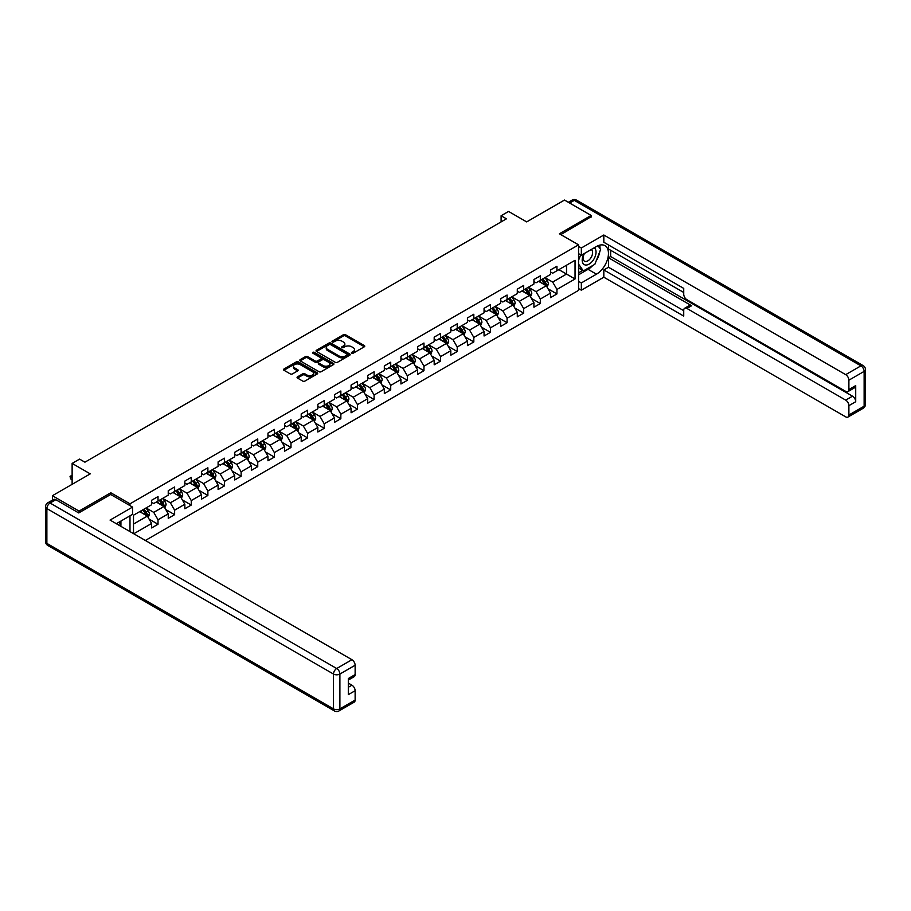 <?xml version="1.0" encoding="UTF-8"?>
<svg xmlns="http://www.w3.org/2000/svg" width="911" height="911" viewBox="0 0 911 911"><rect width="100%" height="100%" fill="white"/><g stroke="black" fill="none" stroke-linecap="round" stroke-linejoin="round"><path stroke-width="1.37" d="M351.748 353.195A1.036 0.592 0 0 0 353.217 353.195L364.32 346.784A1.48 0.854 0 0 0 364.753 346.18A1.48 0.854 0 0 0 364.32 345.576L345.497 334.701A1.48 0.854 0 0 0 343.413 334.701L332.299 341.124A1.036 0.592 0 0 0 333.756 341.967L335.202 341.135A4.737 2.733 0 0 1 341.887 341.135L343.458 342.035A4.737 2.733 0 0 1 344.848 343.971A4.737 2.733 0 0 1 343.458 345.907L342.024 346.738A1.036 0.592 0 0 0 343.481 347.581L344.927 346.749A4.737 2.733 0 0 1 351.623 346.749L353.183 347.66A4.737 2.733 0 0 1 354.573 349.585A4.737 2.733 0 0 1 353.183 351.521L351.748 352.352A1.036 0.592 0 0 0 351.748 353.195L351.748 352.352M297.498 376.847A1.48 0.854 0 0 0 297.066 377.45A1.48 0.854 0 0 0 297.498 378.054L302.771 381.105A1.48 0.854 0 0 0 304.866 381.105L317.21 373.977A1.48 0.854 0 0 0 317.643 373.373A1.48 0.854 0 0 0 317.21 372.77L298.387 361.906A1.48 0.854 0 0 0 296.291 361.906L283.947 369.035A1.48 0.854 0 0 0 283.515 369.638A1.48 0.854 0 0 0 283.947 370.242L290.324 373.92A1.48 0.854 0 0 0 292.42 373.92L297.703 370.868A1.48 0.854 0 0 0 298.136 370.265A1.48 0.854 0 0 0 297.703 369.661L294.538 367.839A3.951 2.289 0 0 1 293.376 366.222A3.951 2.289 0 0 1 295.824 364.115A3.951 2.289 0 0 1 300.129 364.605L312.53 371.768A3.951 2.289 0 0 1 313.691 373.373A3.951 2.289 0 0 1 311.243 375.491A3.951 2.289 0 0 1 306.927 374.99L304.866 373.806A1.48 0.854 0 0 0 302.771 373.806L297.498 376.847L297.498 378.054L302.771 375.036L302.771 373.806M591.137 217.103L591.137 215.44L564.501 200.056L526.672 221.897L508.566 211.443L501.107 215.748L506.436 218.822L84.917 462.184L79.587 459.11L72.128 463.414L72.128 484.333M110.8 494.548L110.8 492.76L79.052 511.094L52.417 495.709L90.246 473.868L72.128 463.414M110.8 492.76L129.988 503.829L578.565 244.843L578.565 290.37L145.384 540.462M591.137 215.44L559.388 233.774L578.565 244.843M335.305 362.327A1.48 0.854 0 0 0 337.389 362.327L349.733 355.199A1.48 0.854 0 0 0 350.166 354.595A1.48 0.854 0 0 0 349.733 353.992L330.909 343.128A1.48 0.854 0 0 0 328.814 343.128L316.481 350.257A1.48 0.854 0 0 0 316.049 350.86A1.48 0.854 0 0 0 316.481 351.464L335.305 362.327M313.282 353.422A1.036 0.592 0 0 1 314.329 353.57L314.329 352.329L333.472 363.387A1.48 0.854 0 0 1 333.904 363.99A1.48 0.854 0 0 1 333.472 364.594L321.127 371.722A1.48 0.854 0 0 1 319.044 371.722L300.209 360.847L305.492 357.818L305.492 356.588L300.209 359.64A1.48 0.854 0 0 0 299.776 360.244A1.48 0.854 0 0 0 300.209 360.847L300.209 359.64M305.492 357.818A1.48 0.854 0 0 1 307.588 357.818L307.588 356.588A1.48 0.854 0 0 0 305.492 356.588M307.588 356.588L315.217 360.995A1.48 0.854 0 0 0 317.313 360.995L320.82 358.98A1.48 0.854 0 0 0 321.253 358.376A1.48 0.854 0 0 0 320.82 357.772L312.872 353.183A1.036 0.592 0 0 1 314.329 352.329M52.417 500.15L52.417 495.709M79.052 511.094L79.052 512.756M129.988 531.58L129.988 515.831M129.988 505.616L129.988 503.829M149.108 519.122L158.013 524.258L158.013 519.771L168.239 513.861L168.239 518.348L174.627 514.658L174.627 510.171L184.853 504.261L184.853 508.759L191.253 505.058L191.253 500.572L201.479 494.662L201.479 499.16L207.879 495.47L207.879 490.972L218.105 485.073L218.105 489.56L224.493 485.87L224.493 481.384L234.719 475.474L234.719 479.96L241.119 476.271L241.119 471.784L251.345 465.874L251.345 470.372L257.745 466.671L257.745 462.184L267.971 456.286L267.971 460.772L274.359 457.083L274.359 452.585L284.596 446.686L284.596 451.173L290.985 447.483L290.985 442.997L301.211 437.086L301.211 441.573L307.611 437.884L307.611 433.397L317.837 427.487L317.837 431.985L324.225 428.295L324.225 423.797L334.462 417.898L334.462 422.385L340.851 418.696L340.851 414.198L351.077 408.299L351.077 412.785L357.476 409.096L357.476 404.609L367.702 398.699L367.702 403.186L374.091 399.496L374.091 395.01L384.328 389.099L384.328 393.598L390.717 389.908L390.717 385.41L400.942 379.511L400.942 383.998L407.342 380.308L407.342 375.81L417.568 369.912L417.568 374.398L423.957 370.709L423.957 366.222L434.194 360.312L434.194 364.81L440.582 361.109L440.582 356.622L450.808 350.712L450.808 355.21L457.208 351.521L457.208 347.023L467.434 341.124L467.434 345.611L473.822 341.921L473.822 337.434L484.06 331.524L484.06 336.011L490.448 332.321L490.448 327.835L500.674 321.925L500.674 326.423L507.074 322.722L507.074 318.235L517.3 312.325L517.3 316.823L523.688 313.133L523.688 308.635L533.926 302.737L533.926 307.223L540.314 303.534L540.314 299.047L550.54 293.137L550.54 297.624L556.94 293.934L556.94 289.447L575.046 278.982L575.046 260.284L566.528 265.203L566.528 274.063L575.046 278.982M158.013 524.258L151.613 527.947L151.613 523.461L133.769 533.766M133.496 533.607L133.496 515.216L151.613 504.751L151.613 500.264L158.013 496.575L158.013 501.061L168.239 495.163L168.239 490.665L174.627 486.975L174.627 491.473L184.853 485.563L184.853 481.076L191.253 477.375L191.253 481.873L201.479 475.963L201.479 471.477L207.879 467.787L207.879 472.274L218.105 466.364L218.105 461.877L224.493 458.187L224.493 462.674L234.719 456.775L234.719 452.277L241.119 448.588L241.119 453.086L251.345 447.176L251.345 442.689L257.745 438.988L257.745 443.486L267.971 437.576L267.971 433.089L274.359 429.4L274.359 433.887L284.596 427.976L284.596 423.49L290.985 419.8L290.985 424.287L301.211 418.388L301.211 413.89L307.611 410.201L307.611 414.699L317.837 408.788L317.837 404.302L324.225 400.612L324.225 405.099L334.462 399.189L334.462 394.702L340.851 391.013L340.851 395.499L351.077 389.601L351.077 385.102L357.476 381.413L357.476 385.9L367.702 380.001L367.702 375.503L374.091 371.813L374.091 376.311L384.328 370.401L384.328 365.915L390.717 362.225L390.717 366.712L400.942 360.802L400.942 356.315L407.342 352.625L407.342 357.112L417.568 351.213L417.568 346.715L423.957 343.026L423.957 347.512L434.194 341.614L434.194 337.127L440.582 333.426L440.582 337.924L450.808 332.014L450.808 327.527L457.208 323.838L457.208 328.324L467.434 322.414L467.434 317.928L473.822 314.238L473.822 318.725L484.06 312.826L484.06 308.328L490.448 304.638L490.448 309.136L500.674 303.226L500.674 298.74L507.074 295.039L507.074 299.537L517.3 293.627L517.3 289.14L523.688 285.45L523.688 289.937L533.926 284.027L533.926 279.54L540.314 275.851L540.314 280.337L550.54 274.439L550.54 269.941L556.94 266.251L556.94 270.749L575.046 260.284M156.305 502.052L163.98 506.482L153.743 512.381L146.079 507.951M151.613 502.291L153.743 503.521L158.013 501.061M153.743 512.381L158.013 519.771M163.98 506.482L168.239 513.861M172.919 492.452L180.594 496.882L170.368 502.792L162.693 498.363M168.239 492.703L170.368 493.933L174.627 491.473M170.368 502.792L174.627 510.171M180.594 496.882L184.853 504.261M189.545 482.853L197.22 487.283L186.994 493.193L179.319 488.763M184.853 483.103L186.994 484.333L191.253 481.873M186.994 493.193L191.253 500.572M197.22 487.283L201.479 494.662M206.171 473.253L213.846 477.683L203.608 483.593L195.945 479.163M201.479 473.504L203.608 474.733L207.879 472.274M203.608 483.593L207.879 490.972M213.846 477.683L218.105 485.073M222.796 463.665L230.46 468.095L220.234 473.993L212.559 469.564M218.105 463.904L220.234 465.134L224.493 462.674M220.234 473.993L224.493 481.384M230.46 468.095L234.719 475.474M239.411 454.065L247.086 458.495L236.86 464.405L229.185 459.975M234.719 454.316L236.86 455.546L241.119 453.086M236.86 464.405L241.119 471.784M247.086 458.495L251.345 465.874M256.037 444.466L263.712 448.895L253.474 454.805L245.811 450.376M251.345 444.716L253.474 445.946L257.745 443.486M253.474 454.805L257.745 462.184M263.712 448.895L267.971 456.286M272.662 434.877L280.326 439.307L270.1 445.206L262.425 440.776M267.971 435.116L270.1 436.346L274.359 433.887M270.1 445.206L274.359 452.585M280.326 439.307L284.596 446.686M289.277 425.278L296.952 429.707L286.726 435.606L279.051 431.176M284.596 425.517L286.726 426.747L290.985 424.287M286.726 435.606L290.985 442.997M296.952 429.707L301.211 437.086M305.902 415.678L313.578 420.108L303.34 426.018L295.676 421.588M301.211 415.928L303.34 417.158L307.611 414.699M303.34 426.018L307.611 433.397M313.578 420.108L317.837 427.487M322.528 406.078L330.192 410.508L319.966 416.418L312.291 411.988M317.837 406.329L319.966 407.559L324.225 405.099M319.966 416.418L324.225 423.797M330.192 410.508L334.462 417.898M339.143 396.49L346.818 400.92L336.592 406.818L328.917 402.389M334.462 396.729L336.592 397.959L340.851 395.499M336.592 406.818L340.851 414.198M346.818 400.92L351.077 408.299M355.768 386.89L363.443 391.32L353.206 397.219L345.542 392.789M351.077 387.129L353.206 388.371L357.476 385.9M353.206 397.219L357.476 404.609M363.443 391.32L367.702 398.699M372.394 377.291L380.058 381.72L369.832 387.63L362.157 383.201M367.702 377.541L369.832 378.771L374.091 376.311M369.832 387.63L374.091 395.01M380.058 381.72L384.328 389.099M389.008 367.691L396.684 372.121L386.458 378.031L378.782 373.601M384.328 367.942L386.458 369.171L390.717 366.712M386.458 378.031L390.717 385.41M396.684 372.121L400.942 379.511M405.634 358.103L413.309 362.532L403.072 368.431L395.408 364.001M400.942 358.342L403.072 359.572L407.342 357.112M403.072 368.431L407.342 375.81M413.309 362.532L417.568 369.912M422.26 348.503L429.924 352.933L419.698 358.832L412.023 354.413M417.568 348.754L419.698 349.983L423.957 347.512M419.698 358.832L423.957 366.222M429.924 352.933L434.194 360.312M438.874 338.903L446.549 343.333L436.323 349.243L428.648 344.813M434.194 339.154L436.323 340.384L440.582 337.924M436.323 349.243L440.582 356.622M446.549 343.333L450.808 350.712M455.5 329.304L463.175 333.733L452.938 339.644L445.274 335.214M450.808 329.554L452.938 330.784L457.208 328.324M452.938 339.644L457.208 347.023M463.175 333.733L467.434 341.124M472.126 319.715L479.79 324.145L469.564 330.044L461.888 325.614M467.434 319.955L469.564 321.184L473.822 318.725M469.564 330.044L473.822 337.434M479.79 324.145L484.06 331.524M488.74 310.116L496.415 314.546L486.189 320.456L478.514 316.026M484.06 310.366L486.189 311.596L490.448 309.136M486.189 320.456L490.448 327.835M496.415 314.546L500.674 321.925M505.366 300.516L513.041 304.946L502.804 310.856L495.14 306.426M500.674 300.767L502.804 301.996L507.074 299.537M502.804 310.856L507.074 318.235M513.041 304.946L517.3 312.325M521.992 290.916L529.655 295.346L519.429 301.256L511.754 296.827M517.3 291.167L519.429 292.397L523.688 289.937M519.429 301.256L523.688 308.635M529.655 295.346L533.926 302.737M538.606 281.328L546.281 285.758L536.055 291.657L528.38 287.227M533.926 281.567L536.055 282.797L540.314 280.337M536.055 291.657L540.314 299.047M546.281 285.758L550.54 293.137M558.853 269.633L566.528 274.063L552.67 282.068L545.006 277.639M550.54 271.979L552.67 273.209L556.94 270.749M552.67 282.068L556.94 289.447M501.107 215.748L501.107 221.897M133.496 524.076L147.354 516.07L139.679 511.64M147.354 516.07L151.613 523.461M548.035 288.798L556.94 293.934M531.42 298.398L540.314 303.534M514.795 307.998L523.688 313.133M498.169 317.586L507.074 322.722M481.555 327.186L490.448 332.321M464.929 336.785L473.822 341.921M448.303 346.385L457.208 351.521M431.689 355.973L440.582 361.109M415.063 365.573L423.957 370.709M398.437 375.173L407.342 380.308M381.823 384.772L390.717 389.908M365.197 394.361L374.091 399.496M348.571 403.96L357.476 409.096M331.957 413.56L340.851 418.696M315.331 423.148L324.225 428.295M298.706 432.748L307.611 437.884M282.091 442.347L290.985 447.483M265.465 451.947L274.359 457.083M248.84 461.535L257.745 466.671M232.225 471.135L241.119 476.271M215.6 480.735L224.493 485.87M198.974 490.334L207.879 495.47M182.359 499.923L191.253 505.058M165.734 509.522L174.627 514.658M352.158 353.343L353.183 352.751A4.737 2.733 0 0 0 354.573 350.815L354.573 349.585M344.848 343.971L344.848 345.201A4.737 2.733 0 0 1 343.458 347.137L342.434 347.729M364.309 346.795L345.497 335.931A1.48 0.854 0 0 0 343.413 335.931L332.709 342.115M349.71 355.21L330.909 344.358A1.48 0.854 0 0 0 328.814 344.358L316.493 351.475M347.125 355.017A1.036 0.592 0 0 0 347.125 354.174L330.591 344.631A1.036 0.592 0 0 0 329.133 344.631L327.618 345.508A4.737 2.733 0 0 0 326.229 347.444A4.737 2.733 0 0 0 327.618 349.38L338.915 355.894A4.737 2.733 0 0 0 345.599 355.894L347.125 355.017L347.125 356.247A1.036 0.592 0 0 0 347.421 355.825L347.421 354.595M326.229 347.444L326.229 348.674A4.737 2.733 0 0 0 327.618 350.61L327.618 349.38M347.125 356.247L345.599 357.123A4.737 2.733 0 0 1 338.915 357.123L327.618 350.61M307.588 357.818L315.217 362.225A1.48 0.854 0 0 0 317.313 362.225L320.82 360.209A1.48 0.854 0 0 0 321.253 359.606L321.253 358.376M314.329 353.57L333.449 364.605M323.143 365.573A3.951 2.289 0 0 0 327.459 366.074A3.951 2.289 0 0 0 329.896 363.956A3.951 2.289 0 0 0 328.734 362.339L324.373 359.822A1.48 0.854 0 0 0 322.278 359.822L318.782 361.849A1.48 0.854 0 0 0 318.349 362.453A1.48 0.854 0 0 0 318.782 363.056L323.143 365.573L323.143 366.803A3.951 2.289 0 0 0 327.459 367.304A3.951 2.289 0 0 0 329.896 365.186L329.896 363.956M318.349 362.453L318.349 363.683A1.48 0.854 0 0 0 318.782 364.286L318.782 363.056M323.143 366.803L318.782 364.286M313.691 373.373L313.691 374.603A3.951 2.289 0 0 1 311.243 376.721A3.951 2.289 0 0 1 306.927 376.22L304.866 375.036A1.48 0.854 0 0 0 302.771 375.036M293.376 366.222L293.376 367.452A3.951 2.289 0 0 0 294.538 369.069L294.538 367.839M297.681 370.879L294.538 369.069M317.21 372.77L317.21 373.977L298.387 363.136A1.48 0.854 0 0 0 296.291 363.136L283.97 370.253L283.947 369.035M547.124 287.216L548.388 284.016A3.997 2.3 -120 0 0 547.112 280.622L544.915 277.684M541.088 282.752L539.585 280.759M541.612 279.586L543.81 282.524A3.997 2.3 60 0 1 544.96 284.927L546.236 284.186A3.997 2.3 -120 0 0 545.097 281.784L542.899 278.857M541.897 279.426L544.334 282.683A2.038 1.173 60 0 1 544.698 283.31L546.236 284.186M583.974 253.725A9.793 5.66 120 0 0 585.648 265.033A9.793 5.66 120 0 0 594.496 258.029A9.793 5.66 120 0 0 594.257 247.781M584.52 253.406A6.707 3.872 120 0 0 584.498 261.184A6.707 3.872 120 0 0 585.488 261.491A6.707 3.872 120 0 0 591.615 256.538A6.707 3.872 120 0 0 591.205 249.568A6.707 3.872 120 0 0 591.182 249.557M598.003 245.731L600.622 249.466L594.872 264.281L583.359 270.931L578.565 267.709M583.359 270.931L578.565 264.099M578.565 260.284L580.671 254.852M118.885 522.231L121.345 526.592M578.565 253.645L581.343 255.239L581.343 247.986L603.822 235.004L845.693 374.649L860.929 365.846L574.306 200.363L569.671 203.039M581.343 255.239L596.466 246.505A16.956 9.782 120 0 1 604.95 245.663A16.956 9.782 120 0 1 607.546 259.248A16.956 9.782 120 0 1 596.466 274.188L581.343 282.922L581.343 290.188L603.822 277.206L603.822 269.941L683.728 316.083L683.728 310.298A4.521 2.608 -120 0 1 684.673 308.225A4.521 2.608 -120 0 1 686.928 308.453L845.693 400.111L852.514 396.183A4.521 2.608 60 0 1 855.714 401.717L855.714 385.592A4.521 2.608 60 0 1 854.769 387.665L847.947 391.605A4.521 2.608 -120 0 0 848.893 389.532L848.893 380.183A4.521 2.608 -120 0 0 845.693 374.649M610.643 250.263L610.643 256.538L608.514 257.767L608.514 267.242L603.822 269.941M608.514 244.968L608.514 249.033L683.728 292.465M847.947 391.605A4.521 2.608 -120 0 1 845.693 391.377L686.928 299.719A4.521 2.608 -120 0 1 683.728 294.185L683.728 288.4L603.822 242.258L603.822 235.004M578.565 246.38L581.343 247.986M578.565 288.582L581.343 290.188M578.565 281.328L581.343 282.922M603.822 277.206L845.693 416.851A4.521 2.608 -120 0 0 847.947 417.067A4.521 2.608 -120 0 0 848.893 415.006L848.893 405.657A4.521 2.608 -120 0 0 845.693 400.111M591.137 216.727L560.823 234.605M608.514 257.767L691.62 305.743L686.928 308.453M610.643 256.538L852.514 396.183M608.514 267.242L683.728 310.674M684.673 308.225L689.354 305.527A4.521 2.608 60 0 1 691.62 305.743M578.565 274.803L588.05 269.326A16.956 9.782 120 0 0 592.754 265.511M596.113 261.07A16.956 9.782 120 0 0 599.768 251.664M600.042 248.635A16.956 9.782 120 0 0 599.62 245.173M578.565 272.833L582.619 270.499M578.565 269.144L579.419 268.654M55.822 499.706L50.071 503.031A4.521 2.608 -120 0 0 47.805 502.804L53.567 499.49A4.521 2.608 60 0 1 55.822 499.706L78.733 512.939L110.698 494.479L132.539 507.097L132.539 514.351L117.417 523.085A16.956 9.782 120 0 0 116.392 523.723M132.539 507.097L110.06 520.079L351.931 659.712A4.521 2.608 60 0 1 355.131 665.258L355.131 674.607A4.521 2.608 60 0 1 354.197 676.668L348.309 680.073M120.924 525.135L120.924 521.058M348.309 687.281L351.931 685.186A4.521 2.608 60 0 1 355.131 690.72L355.131 700.069A4.521 2.608 60 0 1 354.197 702.142L338.96 710.944A4.521 2.608 -120 0 0 339.894 708.872L355.131 700.069M355.131 674.607L348.309 678.536L348.309 694.66L355.131 690.72M351.931 685.186L348.309 683.091M530.498 296.804L531.773 293.615A3.997 2.3 -120 0 0 530.498 290.21L528.3 287.284M524.463 292.351L522.971 290.358M524.998 289.186L527.196 292.124A3.997 2.3 60 0 1 528.334 294.526L529.61 293.786A3.997 2.3 -120 0 0 528.471 291.383L526.273 288.445M525.271 289.026L527.708 292.283A2.038 1.173 60 0 1 528.084 292.898L529.61 293.786M513.884 306.403L515.148 303.215A3.997 2.3 -120 0 0 513.872 299.81L511.675 296.872M507.837 301.951L506.345 299.958M508.372 298.785L510.57 301.723A3.997 2.3 60 0 1 511.709 304.126L512.995 303.386A3.997 2.3 -120 0 0 511.845 300.983L509.648 298.045M508.645 298.626L511.094 301.883A2.038 1.173 60 0 1 511.458 302.498L512.995 303.386M497.258 316.003L498.522 312.815A3.997 2.3 -120 0 0 497.247 309.41L495.049 306.472M491.223 311.539L489.719 309.546M491.746 308.385L493.944 311.311A3.997 2.3 60 0 1 495.094 313.714L496.37 312.985A3.997 2.3 -120 0 0 495.231 310.583L493.022 307.645M492.031 308.225L494.468 311.482A2.038 1.173 60 0 1 494.832 312.097L496.37 312.985M480.632 325.603L481.908 322.403A3.997 2.3 -120 0 0 480.632 319.009L478.434 316.071M474.597 321.139L473.105 319.146M475.132 317.973L477.33 320.911A3.997 2.3 60 0 1 478.469 323.314L479.744 322.574A3.997 2.3 -120 0 0 478.605 320.171L476.407 317.244M475.405 317.814L477.842 321.071A2.038 1.173 60 0 1 478.218 321.697L479.744 322.574M464.018 335.191L465.282 332.003A3.997 2.3 -120 0 0 464.006 328.598L461.809 325.671M457.971 330.739L456.479 328.746M458.506 327.573L460.704 330.511A3.997 2.3 60 0 1 461.843 332.914L463.13 332.173A3.997 2.3 -120 0 0 461.979 329.771L459.782 326.833M458.78 327.413L461.228 330.67A2.038 1.173 60 0 1 461.592 331.285L463.13 332.173M447.392 344.791L448.656 341.602A3.997 2.3 -120 0 0 447.381 338.197L445.183 335.259M441.357 340.338L439.854 338.334M441.881 337.172L444.078 340.11A3.997 2.3 60 0 1 445.228 342.513L446.504 341.773A3.997 2.3 -120 0 0 445.365 339.37L443.156 336.432M442.165 337.013L444.602 340.27A2.038 1.173 60 0 1 444.967 340.885L446.504 341.773M430.766 354.39L432.042 351.202A3.997 2.3 -120 0 0 430.766 347.797L428.569 344.859M424.731 349.926L423.239 347.934M425.255 346.772L427.464 349.699A3.997 2.3 60 0 1 428.603 352.101L429.878 351.361A3.997 2.3 -120 0 0 428.739 348.97L426.542 346.032M425.539 346.601L427.976 349.858A2.038 1.173 60 0 1 428.352 350.484L429.878 351.361M414.152 363.99L415.416 360.79A3.997 2.3 -120 0 0 414.141 357.397L411.943 354.459M408.105 359.526L406.613 357.533M408.64 356.36L410.838 359.298A3.997 2.3 60 0 1 411.977 361.701L413.264 360.961A3.997 2.3 -120 0 0 412.114 358.558L409.916 355.62M408.914 356.201L411.351 359.458A2.038 1.173 60 0 1 411.726 360.073L413.264 360.961M397.526 373.578L398.79 370.39A3.997 2.3 -120 0 0 397.515 366.985L395.317 364.058M391.491 369.126L389.988 367.133M392.015 365.96L394.212 368.898A3.997 2.3 60 0 1 395.363 371.301L396.638 370.561A3.997 2.3 -120 0 0 395.499 368.158L393.29 365.22M392.299 365.801L394.736 369.057A2.038 1.173 60 0 1 395.101 369.672L396.638 370.561M380.9 383.178L382.176 379.989A3.997 2.3 -120 0 0 380.9 376.585L378.703 373.647M374.865 378.725L373.373 376.721M375.389 375.56L377.598 378.498A3.997 2.3 60 0 1 378.737 380.9L380.012 380.16A3.997 2.3 -120 0 0 378.874 377.758L376.676 374.82M375.674 375.4L378.111 378.657A2.038 1.173 60 0 1 378.486 379.272L380.012 380.16M364.286 392.778L365.55 389.578A3.997 2.3 -120 0 0 364.275 386.184L362.077 383.246M358.239 388.314L356.748 386.321M358.775 385.159L360.972 388.086A3.997 2.3 60 0 1 362.111 390.489L363.398 389.749A3.997 2.3 -120 0 0 362.248 387.357L360.05 384.419M359.048 384.989L361.485 388.245A2.038 1.173 60 0 1 361.861 388.872L363.398 389.749M347.66 402.377L348.924 399.177A3.997 2.3 -120 0 0 347.649 395.784L345.451 392.846M341.614 397.913L340.122 395.921M342.149 394.748L344.347 397.686A3.997 2.3 60 0 1 345.497 400.088L346.772 399.348A3.997 2.3 -120 0 0 345.633 396.945L343.424 394.007M342.434 394.588L344.87 397.845A2.038 1.173 60 0 1 345.235 398.46L346.772 399.348M331.035 411.966L332.31 408.777A3.997 2.3 -120 0 0 331.035 405.372L328.825 402.446M324.999 407.513L323.507 405.52M325.523 404.347L327.732 407.285A3.997 2.3 60 0 1 328.871 409.688L330.146 408.948A3.997 2.3 -120 0 0 329.008 406.545L326.81 403.607M325.808 404.188L328.245 407.445A2.038 1.173 60 0 1 328.62 408.06L330.146 408.948M314.42 421.565L315.684 418.377A3.997 2.3 -120 0 0 314.409 414.972L312.211 412.034M308.373 417.113L306.882 415.109M308.909 413.947L311.106 416.885A3.997 2.3 60 0 1 312.245 419.276L313.532 418.548A3.997 2.3 -120 0 0 312.382 416.145L310.184 413.207M309.182 413.788L311.619 417.044A2.038 1.173 60 0 1 311.995 417.659L313.532 418.548M297.795 431.165L299.059 427.965A3.997 2.3 -120 0 0 297.783 424.572L295.585 421.634M291.748 426.701L290.256 424.708M292.283 423.535L294.481 426.473A3.997 2.3 60 0 1 295.631 428.876L296.906 428.136A3.997 2.3 -120 0 0 295.756 425.733L293.558 422.806M292.556 423.376L295.005 426.633A2.038 1.173 60 0 1 295.369 427.259L296.906 428.136M281.169 440.765L282.433 437.565A3.997 2.3 -120 0 0 281.169 434.171L278.96 431.233M275.133 436.301L273.642 434.308M275.657 433.135L277.866 436.073A3.997 2.3 60 0 1 279.005 438.476L280.281 437.735A3.997 2.3 -120 0 0 279.142 435.333L276.944 432.395M275.942 432.976L278.379 436.232A2.038 1.173 60 0 1 278.755 436.847L280.281 437.735M264.543 450.353L265.818 447.164A3.997 2.3 -120 0 0 264.543 443.759L262.345 440.822M258.508 445.9L257.016 443.908M259.043 442.735L261.241 445.673A3.997 2.3 60 0 1 262.379 448.075L263.655 447.335A3.997 2.3 -120 0 0 262.516 444.932L260.318 441.994M259.316 442.575L261.753 445.832A2.038 1.173 60 0 1 262.129 446.447L263.655 447.335M247.929 459.953L249.193 456.764A3.997 2.3 -120 0 0 247.917 453.359L245.719 450.421M241.882 455.489L240.39 453.496M242.417 452.334L244.615 455.261A3.997 2.3 60 0 1 245.765 457.664L247.04 456.935A3.997 2.3 -120 0 0 245.89 454.532L243.692 451.594M242.69 452.175L245.139 455.432A2.038 1.173 60 0 1 245.503 456.047L247.04 456.935M231.303 469.552L232.567 466.352A3.997 2.3 -120 0 0 231.303 462.959L229.094 460.021M225.268 465.088L223.776 463.095M225.791 461.923L227.989 464.861A3.997 2.3 60 0 1 229.139 467.263L230.415 466.523A3.997 2.3 -120 0 0 229.276 464.12L227.078 461.194M226.076 461.763L228.513 465.02A2.038 1.173 60 0 1 228.877 465.646L230.415 466.523M214.677 479.14L215.953 475.952A3.997 2.3 -120 0 0 214.677 472.547L212.479 469.62M208.642 474.688L207.15 472.695M209.177 471.522L211.375 474.46A3.997 2.3 60 0 1 212.514 476.863L213.789 476.123A3.997 2.3 -120 0 0 212.65 473.72L210.452 470.782M209.45 471.363L211.887 474.62A2.038 1.173 60 0 1 212.263 475.235L213.789 476.123M198.063 488.74L199.327 485.552A3.997 2.3 -120 0 0 198.051 482.147L195.854 479.209M192.016 484.288L190.524 482.295M192.551 481.122L194.749 484.06A3.997 2.3 60 0 1 195.888 486.463L197.175 485.722A3.997 2.3 -120 0 0 196.024 483.32L193.827 480.382M192.825 480.962L195.273 484.219A2.038 1.173 60 0 1 195.637 484.834L197.175 485.722M181.437 498.34L182.701 495.151A3.997 2.3 -120 0 0 181.437 491.746L179.228 488.808M175.402 493.876L173.91 491.883M175.925 490.722L178.123 493.648A3.997 2.3 60 0 1 179.273 496.051L180.549 495.322A3.997 2.3 -120 0 0 179.41 492.919L177.212 489.981M176.21 490.562L178.647 493.819A2.038 1.173 60 0 1 179.011 494.434L180.549 495.322M164.811 507.939L166.087 504.74A3.997 2.3 -120 0 0 164.811 501.346L162.614 498.408M158.776 503.476L157.284 501.483M159.311 500.31L161.509 503.248A3.997 2.3 60 0 1 162.648 505.651L163.923 504.91A3.997 2.3 -120 0 0 162.784 502.508L160.587 499.581M159.584 500.15L162.021 503.407A2.038 1.173 60 0 1 162.397 504.034L163.923 504.91M148.197 517.528L149.461 514.339A3.997 2.3 -120 0 0 148.186 510.934L145.988 508.008M142.15 513.075L140.658 511.082M142.685 509.909L144.883 512.847A3.997 2.3 60 0 1 146.022 515.25L147.309 514.51A3.997 2.3 -120 0 0 146.159 512.107L143.961 509.169M142.959 509.75L145.407 513.007A2.038 1.173 60 0 1 145.771 513.622L147.309 514.51M72.128 475.815L70.614 476.692L72.128 477.569M70.614 478.901L70.033 476.351L70.614 478.901L72.128 479.778M70.033 476.351L72.128 475.291M353.183 352.751L353.183 351.521M342.024 347.581L342.024 346.738M343.458 347.137L343.458 345.907M332.299 341.967L332.299 341.124M343.413 335.931L343.413 334.701M345.497 335.931L345.497 334.701M364.32 346.784L364.32 345.576M316.481 351.464L316.481 350.257M328.814 344.358L328.814 343.128M330.909 344.358L330.909 343.128M349.733 355.199L349.733 353.992M338.915 357.123L338.915 355.894M345.599 357.123L345.599 355.894M315.217 362.225L315.217 360.995M317.313 362.225L317.313 360.995M320.82 360.209L320.82 358.98M333.472 364.594L333.472 363.387M304.866 375.036L304.866 373.806M306.927 376.22L306.927 374.99M297.703 370.868L297.703 369.661M296.291 363.136L296.291 361.906M298.387 363.136L298.387 361.906M545.883 285.53L548.365 284.095M545.097 281.784L547.112 280.622M542.25 283.423L543.81 282.524M848.893 389.532L855.714 385.592M855.714 401.717L848.893 405.657M848.893 415.006L864.129 406.204L864.129 371.392L848.893 380.183M588.05 269.326L596.466 274.188M864.129 406.204A4.521 2.608 60 0 1 863.195 408.276A4.521 4.521 0 0 0 865.45 404.359A4.521 2.608 180 0 1 864.129 406.204M864.129 371.392A4.521 2.608 0 0 0 865.45 369.536A4.521 4.521 0 0 0 863.195 365.63A4.521 2.608 -60 0 0 860.929 365.846A4.521 2.608 60 0 1 864.129 371.392M568.35 202.276L572.04 200.147A4.521 2.608 60 0 1 574.306 200.363A4.521 2.608 -60 0 1 576.561 200.147L863.195 365.63M47.805 502.804A4.521 4.521 0 0 0 45.55 506.721A4.521 2.608 180 0 0 46.871 508.566A4.521 2.608 -60 0 1 50.071 503.031L336.694 668.515A4.521 2.608 -60 0 0 333.494 674.049L46.871 508.566L46.871 543.389L333.494 708.872L333.494 674.049A4.521 2.608 -0 0 0 339.894 674.049L339.894 708.872A4.521 2.608 180 0 1 333.494 708.872A4.521 2.608 -60 0 0 334.439 710.944A4.521 4.521 0 0 0 338.96 710.944M355.131 665.258L339.894 674.049A4.521 2.608 -120 0 0 336.694 668.515L351.931 659.712M47.805 545.461A4.521 2.608 -60 0 1 46.871 543.389A4.521 2.608 -0 0 1 45.55 541.544A4.521 4.521 0 0 0 47.805 545.461L334.439 710.944M529.268 295.118L531.739 293.695M528.471 291.383L530.498 290.21M525.636 293.023L527.196 292.124M512.642 304.718L515.125 303.295M511.845 300.983L513.872 299.81M509.01 302.623L510.57 301.723M496.017 314.318L498.499 312.883M495.231 310.583L497.247 309.41M492.384 312.222L493.944 311.311M479.402 323.917L481.873 322.483M478.605 320.171L480.632 319.009M475.758 321.811L477.33 320.911M462.777 333.506L465.259 332.082M461.979 329.771L464.006 328.598M459.144 331.41L460.704 330.511M446.151 343.105L448.633 341.682M445.365 339.37L447.381 338.197M442.518 341.01L444.078 340.11M429.536 352.705L432.008 351.27M428.739 348.97L430.766 347.797M425.892 350.61L427.464 349.699M412.911 362.305L415.393 360.87M412.114 358.558L414.141 357.397M409.278 360.198L410.838 359.298M396.285 371.893L398.767 370.47M395.499 368.158L397.515 366.985M392.652 369.798L394.212 368.898M379.671 381.493L382.142 380.069M378.874 377.758L380.9 376.585M376.027 379.397L377.598 378.498M363.045 391.092L365.527 389.657M362.248 387.357L364.275 386.184M359.412 388.997L360.972 388.086M346.419 400.692L348.902 399.257M345.633 396.945L347.649 395.784M342.787 398.585L344.347 397.686M329.805 410.28L332.276 408.857M329.008 406.545L331.035 405.372M326.161 408.185L327.732 407.285M313.179 419.88L315.661 418.445M312.382 416.145L314.409 414.972M309.546 417.785L311.106 416.885M296.553 429.48L299.036 428.045M295.756 425.733L297.783 424.572M292.921 427.373L294.481 426.473M279.939 439.079L282.41 437.644M279.142 435.333L281.169 434.171M276.295 436.973L277.866 436.073M263.313 448.667L265.796 447.244M262.516 444.932L264.543 443.759M259.681 446.572L261.241 445.673M246.687 458.267L249.17 456.832M245.89 454.532L247.917 453.359M243.055 456.172L244.615 455.261M230.073 467.867L232.544 466.432M229.276 464.12L231.303 462.959M226.429 465.76L227.989 464.861M213.447 477.455L215.918 476.032M212.65 473.72L214.677 472.547M209.815 475.36L211.375 474.46M196.822 487.055L199.304 485.631M196.024 483.32L198.051 482.147M193.189 484.959L194.749 484.06M180.207 496.654L182.678 495.22M179.41 492.919L181.437 491.746M176.563 494.559L178.123 493.648M163.581 506.254L166.053 504.819M162.784 502.508L164.811 501.346M159.949 504.147L161.509 503.248M146.956 515.842L149.438 514.419M146.159 512.107L148.186 510.934M143.323 513.747L144.883 512.847M847.947 417.067L863.195 408.276M865.45 404.359L865.45 369.536M576.561 200.147A4.521 4.521 0 0 0 572.04 200.147M45.55 506.721L45.55 541.544"/></g></svg>
